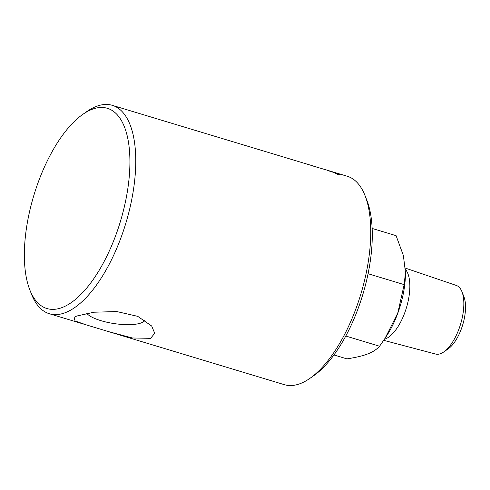 <?xml version="1.0" encoding="UTF-8"?>
<svg xmlns="http://www.w3.org/2000/svg" width="490" height="490" viewBox="0 0 490 490"><rect width="100%" height="100%" fill="white"/><g stroke="black" fill="none" stroke-linecap="round" stroke-linejoin="round"><path stroke-width="0.73" d="M337.291 174.054A108.719 46.991 106.8 0 0 337.285 174.054L337.334 173.925A108.854 47.046 106.8 0 1 337.524 174.042L338.192 174.238A108.854 47.046 -73.2 0 0 338.008 174.134L337.334 173.925M338.302 174.367L336.734 173.962A108.854 47.046 -73.2 0 0 336.544 173.84L337.114 173.889A108.854 47.046 -73.2 0 0 337.022 173.834L336.073 173.546A108.854 47.046 -73.2 0 0 335.913 173.454L338.149 174.128A108.854 47.046 106.8 0 1 338.492 174.33L338.302 174.409M339.294 174.863L335.73 173.515L339.202 174.562M339.546 174.667L338.363 174.63L335.387 173.411L339.729 174.857M337.096 173.534L337.126 173.448A108.854 47.046 106.8 0 1 337.671 173.717A2641.455 2558.547 122.6 0 0 327.565 170.508A108.854 47.046 -73.2 0 0 326.995 170.257A727.325 482.852 -70.8 0 1 331.283 171.457L330.915 171.322A2636.978 2559.913 107 0 0 327.32 170.232L320.387 168.186M328.557 170.82L331.191 171.574A2629.873 2548.919 -59.2 0 1 337.126 173.448M330.199 171.108A2604.619 2529.233 -75 0 1 333.065 171.972A2604.619 2529.233 -75 0 1 334.309 172.345L334.309 172.345A108.854 47.046 106.8 0 1 334.933 172.547A673.603 438.997 108.5 0 0 332.183 171.763L328.582 170.759M320.025 168.107L312.204 165.675A108.854 47.046 106.8 0 1 312.289 165.7A108.854 47.046 106.8 0 1 314.078 166.331L313.122 166.043A108.854 47.046 -73.2 0 0 311.334 165.412L112.277 105.326A108.854 47.046 -73.2 0 0 96.23 106.453A108.854 47.046 -73.2 0 0 86.84 111.561L82.914 114.299A104.572 45.196 106.8 0 1 91.93 109.386A104.572 45.196 106.8 0 1 117.606 230.153A104.572 45.196 106.8 0 1 29.872 290.025A104.572 45.196 106.8 0 1 33.859 195.363A104.572 45.196 106.8 0 1 82.914 114.299M318.696 167.635L313.876 166.177L319.37 168.003M313.239 165.988L313.876 166.177M29.872 290.025L31.63 294.478A108.854 47.046 -73.2 0 0 49.374 313.747A108.854 47.046 -73.2 0 0 65.421 312.62A108.854 47.046 -73.2 0 0 130.365 206.076A108.854 47.046 -73.2 0 0 112.277 105.326M76.728 316.038L94 312.216L116.767 311.554L137.721 316.344L151.698 326.022L154.724 333.323L150.595 338.333L132.318 337.978L108.645 331.638L86.583 324.974L75.056 320.974L74.113 317.324L76.728 316.038M333.065 171.972L347.263 176.253A108.854 47.046 106.8 0 1 365.007 195.522A108.854 47.046 106.8 0 1 360.854 294.061A108.854 47.046 106.8 0 1 309.796 378.439A108.854 47.046 106.8 0 1 300.407 383.548A108.854 47.046 106.8 0 1 284.359 384.675L108.645 331.638M383.719 340.336L435.622 354.056A35.837 15.49 -73.2 0 0 440.682 353.627A35.837 15.49 -73.2 0 0 443.769 351.943A35.837 15.49 -73.2 0 0 460.582 324.16A35.837 15.49 -73.2 0 0 461.948 291.715A35.837 15.49 -73.2 0 0 456.331 285.443L405.371 268.116M461.948 291.715L463.901 296.664A31.084 13.438 106.8 0 1 462.719 324.803A31.084 13.438 106.8 0 1 448.136 348.905L443.769 351.943M333.947 354.962L346.926 358.876C356.052 357.467 362.992 355.813 367.751 353.915C372.676 352.065 376.62 349.499 379.572 346.228L385.134 338.186L397.764 313.092L404.158 284.629L405.475 272.379L403.38 255.523L396.098 235.672L372.137 228.438M405.475 272.379L405.457 274.045A57.489 24.849 106.8 0 1 386.935 335.411L385.134 338.186M368.07 273.732L404.158 284.629M345.787 336.03L379.572 346.228M309.796 378.439L313.723 375.701A104.572 45.196 -73.2 0 0 362.778 294.637A104.572 45.196 -73.2 0 0 366.765 199.975L365.007 195.522M144.936 320.117A29.97 8.636 8.5 0 1 117.539 324.037A29.97 8.636 8.5 0 1 86.791 313.361M384.448 339.239A37.828 16.348 -73.2 0 0 385.41 338.909A37.828 16.348 -73.2 0 0 406.725 306.752A37.828 16.348 -73.2 0 0 405.438 269.402M86.583 324.974L49.374 313.747"/></g></svg>
